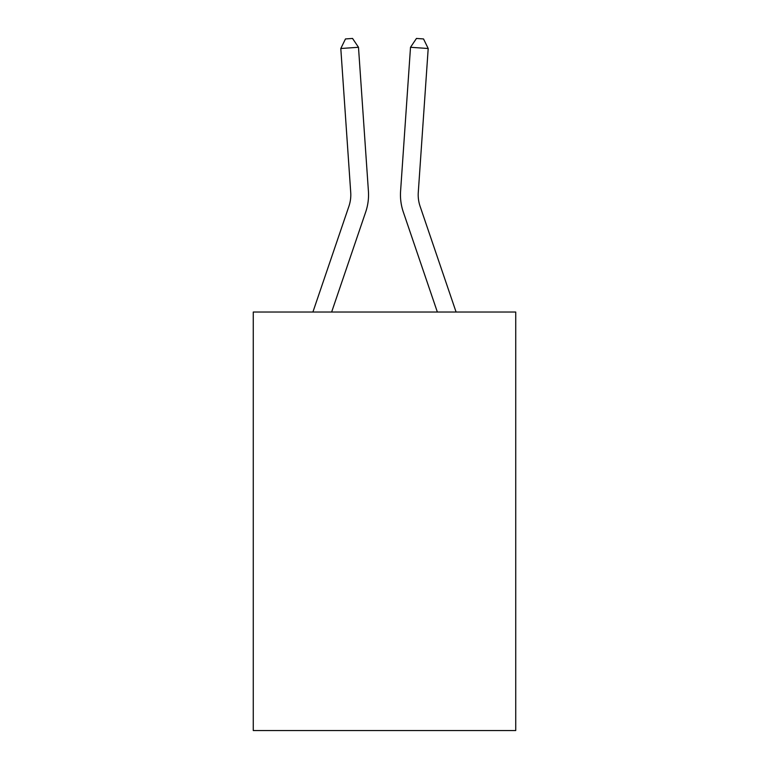 <?xml version="1.0" encoding="UTF-8"?>
<svg xmlns="http://www.w3.org/2000/svg" width="769" height="769" viewBox="0 0 769 769"><rect width="100%" height="100%" fill="white"/><g stroke="black" fill="none" stroke-linecap="round" stroke-linejoin="round"><path stroke-width="1.15" d="M515.73 312.031L515.73 730.55L253.27 730.55L253.27 312.031L515.73 312.031M365.698 211.994L331.641 312.031L365.698 211.994A53.205 53.205 -0.4 0 0 368.418 191.193L358.489 47.284L368.418 191.193M312.906 312.031L348.915 206.284A35.47 35.47 0 0 0 350.722 192.413L340.802 48.505L345.473 38.94L352.548 38.45L358.489 47.284L340.802 48.505M456.094 312.031L420.085 206.284A35.47 35.47 0 0 1 418.278 192.413L428.198 48.505L410.511 47.284L400.582 191.193A53.205 53.205 0.4 0 0 403.302 211.994L437.359 312.031L403.302 211.994M348.915 206.284A35.47 35.47 179.6 0 0 350.722 192.413M420.085 206.284A35.47 35.47 -179.6 0 1 418.278 192.413M428.198 48.505L423.527 38.94L416.452 38.45L410.511 47.284L400.582 191.193"/></g></svg>
